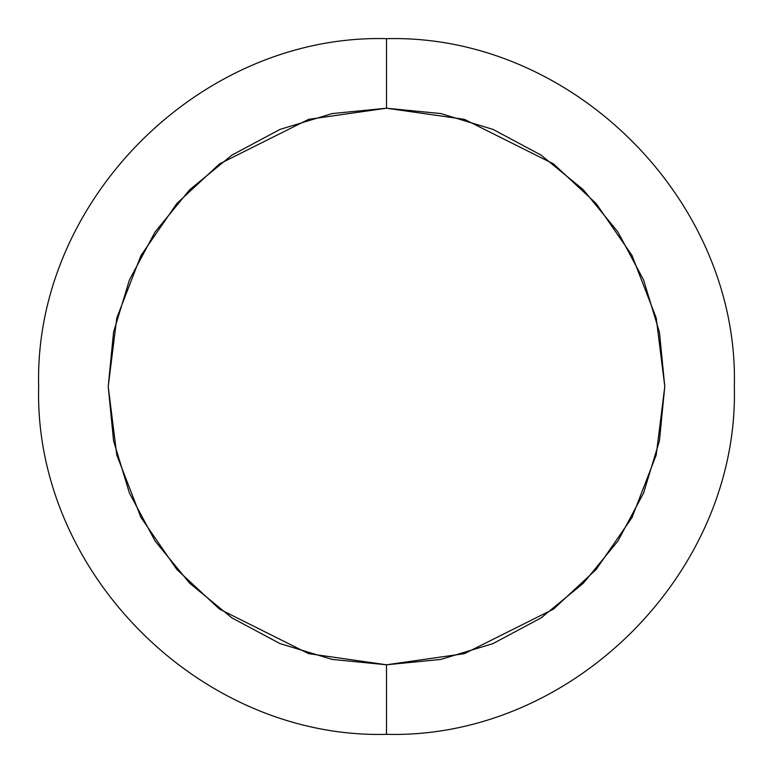 <?xml version="1.0" encoding="UTF-8"?>
<svg xmlns="http://www.w3.org/2000/svg" width="773" height="773" viewBox="0 0 773 773"><rect width="100%" height="100%" fill="white"/><g stroke="black" fill="none" stroke-linecap="round" stroke-linejoin="round"><path stroke-width="1.16" d="M386.5 38.669L386.5 108.22L464.418 119.351L553.468 163.876L596.167 203.521L632.043 255.544L656.219 318.003L664.78 386.5L656.219 454.997L632.043 517.456L596.167 569.479L553.468 609.124L464.418 653.649L386.5 664.78L386.5 734.331L386.5 664.78L308.582 653.649L219.532 609.124L176.833 569.479L140.957 517.456L116.781 454.997L108.22 386.5L116.781 318.003L140.957 255.544L176.833 203.521L219.532 163.876L308.582 119.351L386.5 108.22L386.5 38.669C572.32 33.838 739.152 200.594 734.35 386.5C739.152 572.407 572.32 739.162 386.5 734.35C200.68 739.162 33.848 572.407 38.65 386.5C33.848 200.594 200.68 33.838 386.5 38.65M386.5 664.78L440.794 659.437L492.99 643.6L541.1 617.878L583.277 583.277L617.878 541.1L643.6 492.99L659.437 440.794L664.78 386.5L659.437 332.206L643.6 280.01L617.878 231.9L583.277 189.723L541.1 155.122L492.99 129.4L440.794 113.563L386.5 108.22L332.206 113.563L280.01 129.4L231.9 155.122L189.723 189.723L155.122 231.9L129.4 280.01L113.563 332.206L108.22 386.5L113.563 440.794L129.4 492.99L155.122 541.1L189.723 583.277L231.9 617.878L280.01 643.6L332.206 659.437L386.5 664.78"/></g></svg>
